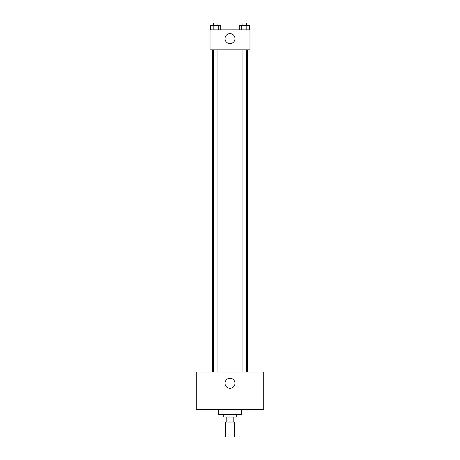 <?xml version="1.0" encoding="UTF-8"?>
<svg xmlns="http://www.w3.org/2000/svg" width="460" height="460" viewBox="0 0 460 460"><rect width="100%" height="100%" fill="white"/><g stroke="black" fill="none" stroke-linecap="round" stroke-linejoin="round"><path stroke-width="0.69" d="M225.63 422.015L225.63 437L234.37 437L234.37 422.015M233.203 417.019L233.203 422.015L225.003 422.015L225.003 417.019M233.203 422.015L234.997 422.015L234.997 417.019M236.244 414.517L236.244 417.019L223.755 417.019L223.755 414.517M226.797 417.019L226.797 422.015M218.759 409.526L218.759 414.517L241.241 414.517L241.241 409.526M263.718 409.526L196.282 409.526L196.282 372.059L263.718 372.059L263.718 409.526M230 378.304A4.997 4.997 0 0 1 234.324 385.796A4.997 4.997 0 0 1 225.676 385.796A4.997 4.997 0 0 1 230 378.304M247.486 49.852L247.486 372.059M242.04 372.059L242.04 49.852M217.959 49.852L217.959 372.059M249.981 49.852L210.019 49.852L210.019 29.871L249.981 29.871L249.981 49.852M234.997 38.611A4.997 4.997 0 0 1 227.505 42.935A4.997 4.997 0 0 1 227.505 34.287A4.997 4.997 0 0 1 234.997 38.611M249.331 29.871L249.331 25.495L239.24 25.495L239.24 29.871M246.813 25.495L246.813 29.871M241.764 25.495L241.764 29.871M242.04 25.495L242.04 23L246.537 23L246.537 25.495M220.76 29.871L220.76 25.495L210.668 25.495L210.668 29.871M218.236 25.495L218.236 29.871M213.187 25.495L213.187 29.871M213.463 25.495L213.463 23L217.959 23L217.959 25.495M212.514 49.852L212.514 372.059M246.537 372.059L246.537 49.852M213.463 49.852L213.463 372.059"/></g></svg>
